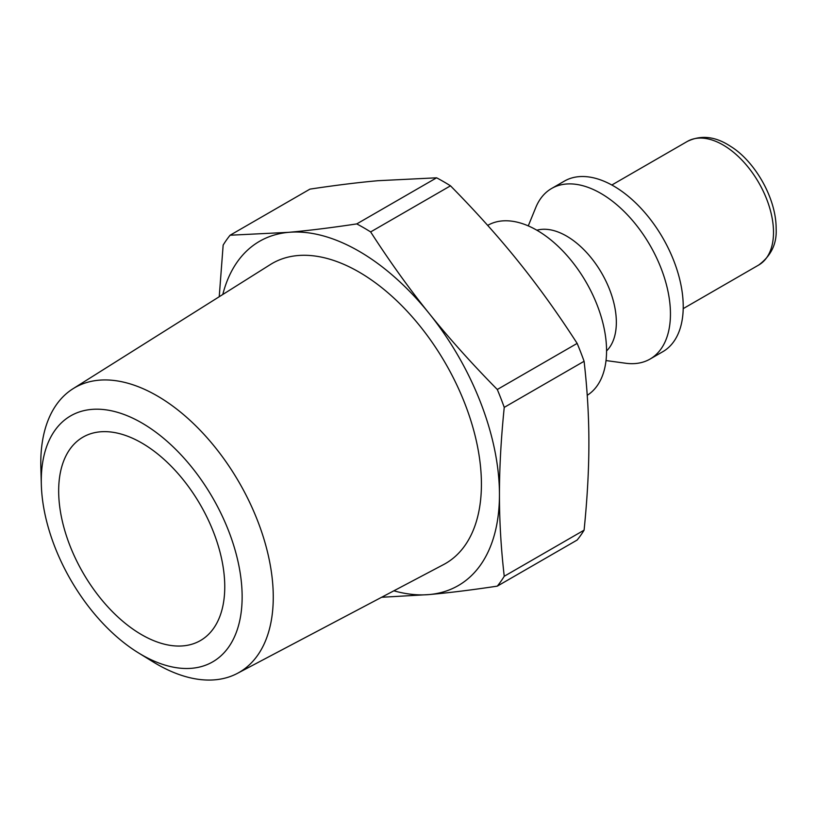 <?xml version="1.0" encoding="UTF-8"?>
<svg xmlns="http://www.w3.org/2000/svg" width="817" height="817" viewBox="0 0 817 817"><rect width="100%" height="100%" fill="white"/><g stroke="black" fill="none" stroke-linecap="round" stroke-linejoin="round"><path stroke-width="1.23" d="M606.561 350.942A70.466 40.687 -120 0 0 616.345 322.358A70.466 40.687 -120 0 0 588.945 255.149A70.466 40.687 -120 0 0 536.871 230.22M587.229 395.305A98.479 56.853 -120 0 0 606.561 350.871A98.479 56.853 -120 0 0 563.577 251.769A98.479 56.853 -120 0 0 487.698 225.38L487.678 225.39M138.481 652.895L153.3 662.005A164.391 94.915 -120 0 0 237.4 673.371A164.391 94.915 -120 0 0 273.266 597.115A164.391 94.915 -120 0 0 200.328 430.436A164.391 94.915 -120 0 0 73.05 388.708A164.391 94.915 -120 0 0 40.85 467.232L41.33 484.614A142.035 82.006 60 0 1 140.095 421.96A142.035 82.006 60 0 1 242.138 596.829A142.035 82.006 60 0 1 138.481 652.895A142.035 82.006 60 0 1 41.33 484.614M237.4 673.371L443.611 564.557A173.265 100.031 -120 0 0 481.417 484.185A173.265 100.031 -120 0 0 404.548 308.509A173.265 100.031 -120 0 0 270.396 264.534L73.05 388.708M224.757 586.79A117.444 67.811 -120 0 0 173.49 468.601A117.444 67.811 -120 0 0 82.987 437.136A117.444 67.811 -120 0 0 82.987 572.748A117.444 67.811 -120 0 0 200.431 640.559A117.444 67.811 -120 0 0 224.757 586.79M381.6 597.278L429.18 594.562C448.972 592.805 471.685 589.997 497.298 586.136L577.149 540.037A224.052 129.362 -120 0 0 584.094 530.162L504.242 576.261C501.015 548.268 499.422 521.042 499.453 494.591A198.756 114.748 -120 0 0 429.18 313.473C409.327 288.83 389.811 261.644 370.642 231.926L450.494 185.827C476.107 211.828 498.819 237.165 518.611 261.838C538.464 286.491 557.98 313.667 577.149 343.395L497.298 389.495C471.685 363.494 448.972 338.156 429.18 313.473A198.756 114.748 -120 0 0 288.636 232.334L230.098 235.225L309.949 189.125C335.562 185.265 358.275 182.457 378.067 180.7L436.605 177.81L356.763 223.909C331.14 227.769 308.428 230.578 288.636 232.334A198.756 114.748 -120 0 0 222.786 294.498M230.098 235.225A224.052 129.362 -120 0 0 223.153 245.1L219.232 296.724M393.855 590.814A198.756 114.748 -120 0 0 429.18 594.562A198.756 114.748 -120 0 0 499.453 494.591C499.422 468.172 501.015 439.107 504.242 407.377A224.052 129.362 -120 0 0 497.298 389.495M370.642 231.926A224.052 129.362 -120 0 0 356.763 223.909M497.298 586.136A224.052 129.362 -120 0 0 504.242 576.261M504.242 407.377L584.094 361.277A224.052 129.362 -120 0 0 577.149 343.395M450.494 185.827A224.052 129.362 -120 0 0 436.605 177.81M584.094 361.277C587.311 389.28 588.914 416.507 588.883 442.957C588.914 469.367 587.311 498.441 584.094 530.162M606.02 360.563L625.659 363.238A98.479 56.853 -120 0 0 650.056 359.061L662.832 351.688A98.479 56.853 -120 0 0 683.226 306.61A98.479 56.853 -120 0 0 640.242 207.508A98.479 56.853 -120 0 0 564.353 181.129L551.577 188.502A98.479 56.853 -120 0 0 535.768 207.538L528.272 225.88M650.056 359.061A98.479 56.853 -120 0 0 670.451 313.983A98.479 56.853 -120 0 0 627.466 214.881A98.479 56.853 -120 0 0 551.577 188.502M758.717 265.025C771.146 255.752 776.957 243.64 776.15 228.668C776.191 196.989 753.805 160.469 730.633 146.386C715.518 136.388 701.088 134.734 687.352 141.412A71.375 41.207 60 0 1 742.347 160.53A71.375 41.207 60 0 1 773.505 232.355A71.375 41.207 60 0 1 758.717 265.025L683.206 308.632M687.352 141.412L611.831 185.01"/></g></svg>
